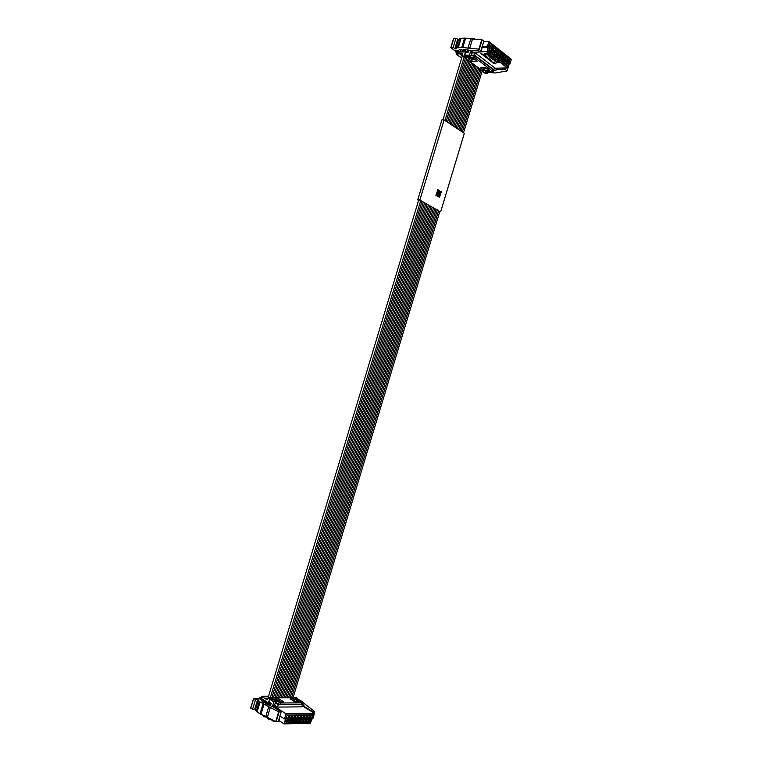 <?xml version="1.0" encoding="UTF-8"?>
<svg xmlns="http://www.w3.org/2000/svg" width="762" height="762" viewBox="0 0 762 762"><rect width="100%" height="100%" fill="white"/><g stroke="black" fill="none" stroke-linecap="round" stroke-linejoin="round"><path stroke-width="1.14" d="M468.106 38.538L469.202 38.7M474.231 39.224L474.431 38.557L469.268 38.491M486.537 72.142L486.299 72.942L484.775 72.8L462.534 56.064M468.097 52.407L465.42 52.473L463.944 56.093L462.782 56.121L462.677 53.778L456.686 53.921L457.229 52.13L463.763 51.968L460.772 51.035L455.447 51.787L455.743 50.787M463.829 51.959L467.239 51.873L463.296 49.625L463.934 49.235L472.211 50.749L478.203 50.597L479.727 51.425L481.174 50.873L478.898 49.12L461.762 47.454L457.295 47.796L455.647 48.92L453.142 47.473L450.837 47.606L454.99 50.816L457.895 50.568L460.219 49.34L461.791 49.663L464.096 51.378L463.829 51.959L464.02 51.321M455.447 51.787L456.524 52.597L456.209 54.121L456.686 53.921M462.496 54.493L460.429 54.54L462.305 55.94M486.299 72.942L485.308 71.676M465.353 56.197L465.115 56.979L463.944 56.093M465.115 56.979L474.917 57.683L492.643 71.19L485.184 72.104M477.269 61.17L473.993 58.674L468.42 58.788L471.697 61.265L477.269 61.17M480.555 67.942L483.737 70.342L489.29 70.294L486.108 67.875L480.555 67.942M493.405 69.837L492.947 71.342L496.929 69.713L502.853 69.656L502.253 68.856L505.501 69.59L507.044 70.952L495.271 72.99L488.194 72.361M486.413 72.561L487.328 73.257L484.575 73.066L482.127 71.218M456.524 52.597L457.229 52.13M453.142 47.473L455.952 38.186L453.752 38.5M455.952 38.186L458.457 39.643L460.115 38.481L457.295 47.796M467.906 48.311L470.745 38.929L464.591 38.1L460.115 38.481M470.745 38.929L481.746 39.681L478.898 49.12M481.917 48.044L483.765 41.11L481.746 39.681M474.917 57.683L475.393 56.102L493.109 69.637L492.823 71.466M475.393 56.102L470.954 55.74M475.269 59.646L472.954 59.684M472.154 59.75L471.697 61.265M483.737 70.342L484.194 68.856M487.289 68.77L484.994 68.799M487.328 73.257L487.594 72.361M493.281 69.837L493.833 69.828L494.481 67.666L475.25 52.902L471.783 52.978L470.468 51.664L471.792 52.397L488.632 51.502L508.073 66.694L509.483 62.008L510.397 62.732L511.283 59.293M482.098 46.625L489.118 45.949L490.08 46.711L488.594 47.177L487.147 51.978L507.606 67.932L494.319 68.218M489.909 57.302L491.528 57.369L489.909 57.302M490.128 57.083L491.061 57.045L490.128 57.083M486.175 54.092L485.918 53.378L487.461 54.064L487.004 53.35L489.299 55.016L486.575 54.397L487.032 55.102L484.784 53.531L486.175 54.092M493.214 63.332L496.062 63.913L493.214 63.332M494.957 61.217L497.538 61.646L494.957 61.217M492.195 62.541L495.052 63.132L492.195 62.541M496.195 62.189L499.015 62.732L496.195 62.189M491.176 61.76L494.043 62.351L491.176 61.76M495.7 61.827L498.205 62.074L495.7 61.827M481.517 54.159L482.813 54.169L480.87 53.75L481.527 54.312M494.348 60.36L495.281 60.322L494.348 60.36M494.128 60.579L495.957 60.846L494.128 60.579M491.871 60.827L489.804 60.598L491.166 61.236L490.09 60.684L491.871 60.827M490.661 57.883L492.843 57.931L490.661 57.883M482.232 54.854L484.308 54.807L482.27 54.74M483.46 55.807L486.175 56.264L484.642 55.855L485.061 55.397L483.46 55.807M488.109 55.902L491.166 56.626L488.461 55.95L489.928 55.664L488.109 55.902M484.594 56.683L487.299 57.131L485.775 56.721L486.194 56.274L484.594 56.683M492.519 59.322L494.119 59.379L492.519 59.322M487.185 58.684L490.48 59.588L488.299 59.312L489.804 59.074L487.556 58.731L488.928 58.398L487.185 58.684M492.795 59.55L494.995 59.598L492.795 59.55M493.09 59.779L495.281 59.827L493.09 59.779M490.947 58.112L493.271 58.741L490.947 58.112M485.594 57.455L488.89 58.36L485.956 57.502L487.337 57.16L485.594 57.455M481.86 47.415L488.318 47.234L486.87 52.026L507.454 68.066M471.792 52.397L472.288 50.749M471.04 51.645L471.326 50.692M483.594 41.691L489.023 41.596L511.331 59.312M468.763 50.206L468.068 52.502L465.658 52.559L464.849 55.235L469.421 55.14L470.468 51.664M469.421 55.14L470.735 56.445L471.783 52.978M493.833 69.828L474.574 55.112L471.116 55.188M474.574 55.112L475.25 52.902M485.842 71.676L487.518 72.361L492.052 72.333L490.899 71.628M492.052 72.333L492.262 71.618M508.845 64.132L509.93 63.979L510.397 62.732M486.327 53.873L485.946 53.378M487.537 53.95L487.032 53.35M488.223 54.473L489.204 54.902M487.27 54.607L488.128 54.921M486.575 54.397L487.318 54.445M486.032 54.302L487.051 54.95M486.07 54.254L485.499 54.092M484.87 53.407L485.546 53.931M498.281 62.16L497.272 62.665M482.108 54.045L481.193 54.045M480.955 53.692L482.079 54.14M485.146 55.474L484.642 55.855M486.28 56.35L485.775 56.721M489.023 41.596L487.623 46.415L488.318 47.234L487.356 46.472L488.852 41.519M474.431 38.557L475.136 39.281M465.392 53.34L465.658 52.559M470.735 56.445L466.573 56.54L464.849 55.235M484.927 67.885L484.927 69.028L483.441 67.904M472.811 58.703L472.888 59.912L470.821 58.741M507.606 67.932L508.073 66.694M486.689 54.235L487.347 54.226M490.08 46.711L488.632 51.502M511.331 59.331L489.061 41.653L490.033 42.91L489.118 45.949M482.946 67.913L484.927 69.028M471.326 58.731L472.888 59.912M511.283 59.769L490.033 42.91M507.025 60.617L507.968 57.483L509.997 59.093L509.054 62.217L507.025 60.617M504.673 58.76L505.616 55.626L507.654 57.236L506.711 60.369L504.673 58.76M502.301 56.893L503.253 53.75L505.301 55.369L504.358 58.512L502.301 56.893M499.92 55.016L500.872 51.864L502.939 53.492L501.987 56.645L499.92 55.016M497.529 53.13L498.481 49.959L500.558 51.606L499.605 54.769L497.529 53.13M495.119 51.225L496.081 48.054L498.158 49.711L497.205 52.873L495.119 51.225M503.472 62.751L504.415 59.607L506.454 61.217L505.511 64.351L503.472 62.751M501.101 60.893L502.044 57.741L504.101 59.36L503.158 62.503L501.101 60.893M498.71 59.026L499.662 55.874L501.729 57.493L500.777 60.646L498.71 59.026M496.319 57.15L497.272 53.988L499.348 55.616L498.396 58.779L496.319 57.15M493.9 55.264L494.862 52.083L496.948 53.731L495.995 56.902L493.9 55.264M491.471 53.369L492.433 50.178L494.538 51.835L493.576 55.007L491.471 53.369M505.825 64.589L506.768 61.465L508.797 63.056L507.854 66.18L505.825 64.589M492.7 49.32L493.652 46.13L495.757 47.796L494.795 50.978L492.7 49.32M489.033 51.454L489.995 48.263L492.109 49.921L491.147 53.111L489.033 51.454M490.261 47.396L491.223 44.206L493.328 45.872L492.366 49.063L490.261 47.396M507.559 58.845L508.464 59.56L508.025 60.989L509.054 62.217M509.997 59.093L508.464 59.56M508.025 60.989L507.13 60.284M505.206 56.979L506.12 57.702L505.682 59.141L506.711 60.369M507.654 57.236L506.12 57.702M505.682 59.141L504.777 58.426M502.844 55.112L503.758 55.836L503.33 57.283L504.358 58.512M505.301 55.369L503.758 55.836M503.33 57.283L502.406 56.559M500.463 53.226L501.396 53.959L500.958 55.407L501.987 56.645M502.939 53.492L501.396 53.959M500.958 55.407L500.024 54.673M498.072 51.33L499.005 52.073L498.567 53.531L499.605 54.769M500.558 51.606L499.005 52.073M498.567 53.531L497.634 52.788M495.662 49.425L496.605 50.178L496.167 51.635L497.205 52.873M498.158 49.711L496.605 50.178M496.167 51.635L495.224 50.892M504.006 60.96L504.92 61.684L504.492 63.122L505.511 64.351M506.454 61.217L504.92 61.684M504.492 63.122L503.577 62.408M501.644 59.103L502.558 59.827L502.129 61.274L503.158 62.503M504.101 59.36L502.558 59.827M502.129 61.274L501.206 60.55M499.253 57.236L500.186 57.96L499.748 59.407L500.777 60.646M501.729 57.493L500.186 57.96M499.748 59.407L498.815 58.684M496.862 55.35L497.796 56.083L497.357 57.541L498.396 58.779M499.348 55.616L497.796 56.083M497.357 57.541L496.424 56.807M494.443 53.454L495.395 54.197L494.957 55.655L495.995 56.902M496.948 53.731L495.395 54.197M494.957 55.655L494.005 54.912M492.023 51.549L492.976 52.302L492.538 53.769L493.576 55.007M494.538 51.835L492.976 52.302M492.538 53.769L491.576 53.016M506.368 62.808L507.273 63.522L506.835 64.961L507.854 66.18M508.797 63.056L507.273 63.522M506.835 64.961L505.93 64.246M493.243 47.511L494.195 48.273L493.757 49.73L494.795 50.978M495.757 47.796L494.195 48.273M493.757 49.73L492.795 48.978M489.585 49.635L490.547 50.397L490.109 51.864L491.147 53.111M492.109 49.921L490.547 50.397M490.109 51.864L489.137 51.102M490.804 45.587L491.766 46.349L491.328 47.816L492.366 49.063M493.328 45.872L491.766 46.349M491.328 47.816L490.357 47.053M507.159 60.188L508.006 60.855L508.378 59.607L507.53 58.931M504.806 58.331L505.654 59.007L506.035 57.75L505.177 57.074M502.434 56.464L503.301 57.14L503.682 55.883L502.815 55.207M500.053 54.578L500.929 55.274L501.31 54.016L500.434 53.321M497.662 52.692L498.538 53.388L498.919 52.13L498.043 51.425M495.252 50.797L496.138 51.492L496.519 50.225L495.633 49.52M503.606 62.313L504.463 62.979L504.835 61.732L503.977 61.055M501.234 60.455L502.101 61.131L502.472 59.874L501.615 59.198M498.843 58.588L499.72 59.274L500.101 58.017L499.224 57.331M496.453 56.712L497.329 57.398L497.71 56.14L496.834 55.445M494.033 54.816L494.929 55.521L495.31 54.254L494.414 53.55M491.604 52.921L492.509 53.626L492.89 52.359L491.995 51.645M505.958 64.16L506.806 64.818L507.187 63.57L506.339 62.903M492.823 48.882L493.728 49.587L494.109 48.32L493.214 47.606M489.166 51.006L490.08 51.721L490.461 50.444L489.556 49.73M490.385 46.958L491.299 47.673L491.681 46.396L490.776 45.682M508.378 59.607L507.321 59.627M506.035 57.75L504.968 57.769M503.682 55.883L502.596 55.912M501.31 54.016L500.215 54.035M498.919 52.13L497.824 52.149M496.519 50.225L495.414 50.254M504.835 61.732L503.768 61.751M502.472 59.874L501.396 59.893M500.101 58.017L499.015 58.036M497.71 56.14L496.614 56.159M495.31 54.254L494.195 54.273M492.89 52.359L491.776 52.378M507.187 63.57L506.13 63.589M494.109 48.32L492.985 48.349M490.461 50.444L489.328 50.473M491.681 46.396L490.547 46.434M278.968 698.878L283.74 701.821L279.625 701.84L274.853 698.887L278.968 698.878L278.587 700.145M280.626 701.831L279.14 700.916M271.491 699.021L271.672 698.421L273.044 698.821L280.511 702.993L301.628 702.869L295.532 698.744M296.275 697.716L297.618 698.383L295.637 698.383M296.628 697.782L268.595 697.811L269.586 698.43L268.929 701.707M271.672 698.421L269.586 698.43M294.075 698.849L298.847 701.745L294.846 701.764L290.074 698.859L294.075 698.849L293.694 700.097M301.923 702.764L301.142 704.479L280.016 704.64L275.854 702.516M295.732 701.754L294.265 700.869M297.437 698.992L297.618 698.383M268.595 697.811L267.157 699.83L262.042 696.639L261.471 698.516L267.043 702.002L263.976 701.107L261.452 698.887L261.175 699.83M264.319 715.823L264.023 716.804L262.633 715.08M269.424 702.402L271.053 703.831M268.767 702.402L268.595 701.707M278.663 711.784L281.149 711.87L273.729 707.212L265.157 703.488L270.005 703.859L267.1 702.04L267.024 702.583L264.147 702.564L262.614 701.983L261.252 699.935L258.851 698.268L253.603 698.325L250.669 708.012L252.584 709.317L255.527 699.611L258.442 699.907L259.29 701.545L256.346 711.27L260.023 713.851L265.776 716.461L268.738 706.669L278.663 711.784L275.692 721.643L278.511 721.414M267.357 699.249L265.605 698.154L267.748 698.154M259.499 698.668L259.756 697.83L261.109 697.821L262.042 696.639M264.928 716.794L264.023 716.804M280.073 721.328L278.644 721.357M275.292 721.443L274.32 721.462L274.463 720.995M269.719 718.995L274.32 721.462M311.401 720.909L312.191 718.318L311.144 720.919M302.209 702.002L314.363 711.346L312.334 711.413L304.914 706.898L302.304 703.726L302.114 704.355M301.79 703.393L302.304 703.726M261.109 697.821L261.471 698.516M259.756 697.83L261.452 698.887M255.527 699.611L253.603 698.325M268.738 706.669L259.29 701.545M275.692 721.643L265.776 716.461M256.346 711.27L255.508 709.593L252.584 709.317M312.191 711.889L312.334 711.413M279.263 718.109L281.149 711.87M278.882 720.566L284.15 723.9L285.874 723.338L310.61 722.7L312.077 717.804L313.249 717.785L314.401 713.242L302.123 705.764M301.552 704.012L302.485 704.583L301.809 706.841L277.53 707.079L274.577 705.231L272.758 705.46L285.921 713.708L314.401 713.242M272.758 705.46L273.853 701.84L276.149 701.564L272.672 699.402L269.71 699.116L273.853 701.84M269.71 699.116L268.862 701.935L271.158 703.488L270.462 705.803M264.824 716.232L268.615 719.157L268.938 718.071M279.883 716.061L284.35 718.89L286.121 713.899L287.112 715.175L286.16 718.347L287.388 718.328L285.874 723.338M268.615 719.157L270.453 718.871M295.875 698.954L298.399 699.335L302.304 701.697L300.114 701.516M301.6 704.04L302.304 701.697M287.388 718.328L285.845 718.861L284.331 723.871L310.267 723.195M284.35 718.89L285.598 718.871M302.485 704.583L278.225 704.774L275.272 702.935L276.149 701.564M275.272 702.935L274.577 705.231M312.896 718.28L313.249 717.785M310.372 723.186L310.61 722.7M314.468 713.432L286.121 713.899L284.617 718.89L286.16 718.347M278.225 704.774L277.53 707.079M294.113 701.316L294.418 700.354L292.113 700.097M278.892 701.392L279.292 700.411L277.32 700.421M314.173 714.689L287.112 715.175M308.981 718.328L309.972 715.061L312.544 715.013L311.563 718.271L308.981 718.328M305.991 718.395L306.981 715.108L309.572 715.061L308.591 718.337L305.991 718.395M302.981 718.452L303.971 715.166L306.572 715.118L305.591 718.404L302.981 718.452M299.942 718.518L300.942 715.223L303.562 715.175L302.571 718.461L299.942 718.518M296.894 718.585L297.894 715.28L300.533 715.232L299.542 718.528L296.894 718.585M293.827 718.652L294.827 715.337L297.485 715.289L296.485 718.595L293.827 718.652M304.733 722.557L305.724 719.28L308.324 719.214L307.334 722.49L304.733 722.557M301.723 722.633L302.714 719.347L305.324 719.28L304.333 722.567L301.723 722.633M298.685 722.709L299.676 719.414L302.304 719.357L301.314 722.643L298.685 722.709M295.627 722.786L296.628 719.48L299.266 719.423L298.275 722.719L295.627 722.786M292.56 722.862L293.56 719.547L296.218 719.49L295.218 722.795L292.56 722.862M289.465 722.947L290.474 719.614L293.151 719.557L292.141 722.881L289.465 722.947M307.734 722.481L308.724 719.214L311.306 719.147L310.315 722.414L307.734 722.481M290.741 718.718L291.751 715.394L294.418 715.337L293.418 718.661L290.741 718.718M286.36 723.024L287.369 719.69L290.055 719.623L289.055 722.957L286.36 723.024M287.636 718.785L288.646 715.442L291.332 715.394L290.332 718.728L287.636 718.785M292.541 700.364L294.418 700.354M279.292 700.411L276.892 700.145M309.829 715.518L310.982 715.489L310.534 716.994L311.563 718.271M312.544 715.013L310.982 715.489M310.534 716.994L309.382 717.013M306.838 715.575L308 715.547L307.543 717.052L308.591 718.337M309.572 715.061L308 715.547M307.543 717.052L306.391 717.08M303.828 715.623L305 715.604L304.543 717.109L305.591 718.404M306.572 715.118L305 715.604M304.543 717.109L303.371 717.137M300.8 715.68L301.981 715.661L301.523 717.175L302.571 718.461M303.562 715.175L301.981 715.661M301.523 717.175L300.342 717.194M297.752 715.737L298.952 715.718L298.494 717.232L299.542 718.528M300.533 715.232L298.952 715.718M298.494 717.232L297.294 717.261M294.694 715.794L295.894 715.775L295.437 717.299L296.485 718.595M297.485 715.289L295.894 715.775M295.437 717.299L294.227 717.318M305.591 719.728L306.753 719.699L306.295 721.204L307.334 722.49M308.324 719.214L306.753 719.699M306.295 721.204L305.133 721.233M302.571 719.795L303.743 719.766L303.295 721.281L304.333 722.567M305.324 719.28L303.743 719.766M303.295 721.281L302.114 721.309M299.542 719.861L300.723 719.842L300.266 721.357L301.314 722.643M302.304 719.357L300.723 719.842M300.266 721.357L299.085 721.385M296.494 719.938L297.685 719.909L297.228 721.423L298.275 722.719M299.266 719.423L297.685 719.909M297.228 721.423L296.027 721.452M293.418 720.004L294.627 719.976L294.17 721.5L295.218 722.795M296.218 719.49L294.627 719.976M294.17 721.5L292.96 721.528M290.332 720.071L291.551 720.052L291.094 721.576L292.141 722.881M293.151 719.557L291.551 720.052M291.094 721.576L289.874 721.604M308.581 719.661L309.734 719.633L309.286 721.138L310.315 722.414M311.306 719.147L309.734 719.633M309.286 721.138L308.134 721.166M291.608 715.851L292.827 715.832L292.36 717.356L293.418 718.661M294.418 715.337L292.827 715.832M292.36 717.356L291.141 717.385M287.226 720.147L288.455 720.119L287.998 721.652L289.055 722.957M290.055 719.623L288.455 720.119M287.998 721.652L286.76 721.681M288.503 715.909L289.731 715.889L289.274 717.423L290.332 718.728M291.332 715.394L289.731 715.889M289.274 717.423L288.046 717.442M309.41 716.918L310.486 716.899L310.886 715.594L309.801 715.613M306.419 716.975L307.505 716.956L307.896 715.651L306.81 715.67M303.4 717.042L304.505 717.013L304.905 715.708L303.8 715.728M300.371 717.099L301.485 717.08L301.885 715.766L300.771 715.785M297.323 717.156L298.447 717.137L298.847 715.813L297.723 715.842M294.256 717.223L295.389 717.194L295.789 715.88L294.656 715.899M305.162 721.138L306.257 721.109L306.648 719.804L305.562 719.823M302.152 721.204L303.247 721.185L303.647 719.871L302.543 719.899M299.114 721.281L300.228 721.252L300.628 719.938L299.514 719.966M296.066 721.357L297.19 721.328L297.58 720.004L296.456 720.033M292.989 721.433L294.122 721.404L294.523 720.08L293.389 720.109M289.903 721.509L291.046 721.481L291.446 720.147L290.303 720.176M308.162 721.062L309.239 721.033L309.639 719.738L308.553 719.757M291.179 717.28L292.322 717.261L292.722 715.937L291.579 715.956M286.798 721.576L287.95 721.547L288.35 720.223L287.198 720.242M288.074 717.347L289.227 717.318L289.627 715.994L288.474 716.013M309.582 716.337L310.486 716.899M306.591 716.394L307.505 716.956M303.581 716.442L304.505 717.013M300.552 716.499L301.485 717.08M297.513 716.556L298.447 717.137M294.446 716.604L295.389 717.194M306.257 721.109L305.343 720.547M303.247 721.185L302.333 720.604M300.228 721.252L299.295 720.671M297.19 721.328L296.247 720.738M294.122 721.404L293.18 720.804M291.046 721.481L290.093 720.871M309.239 721.033L308.334 720.481M291.36 716.661L292.322 717.261M287.95 721.547L286.988 720.938M288.265 716.718L289.227 717.318M439.779 211.55L419.852 200.073L444.113 119.91L441.931 119.844L417.719 199.854L418.605 200.339M440.693 211.655L464.334 133.321L444.113 119.91M440.95 191.214L439.741 193.338M439.226 194.748L439.207 197.568M437.464 193.739L437.731 196.72M437.988 189.5L435.874 195.234L436.245 195.872M439.474 190.357L437.979 192.329M419.852 200.073L417.719 199.854M439.798 211.465L419.814 200.158L418.633 200.244M439.56 190.329L438.017 192.462L438.36 190.138L437.769 189.795L437.417 192.796L436.112 195.253L436.712 195.596L437.664 193.624L437.883 196.767L439.426 194.634L439.36 197.615L441.322 191.853L440.722 191.51L439.779 193.472L439.312 190.31M438.912 192.929L438.264 193.291L438.531 194.177L439.179 193.815L438.912 192.929M439.179 193.815L438.712 193.043M463.763 51.968L463.972 51.273M467.239 51.873L467.811 50.006M462.782 56.121L485.146 72.952M461.658 58.074L456.381 54.121M462.429 51.54L462.782 50.359M465.487 51.34L466.001 49.654M466.715 56.531L466.458 57.398M492.643 71.19L493.109 69.637M474.05 55.674L473.564 57.255M502.187 68.856L502.406 68.123M496.929 69.713L497.386 68.18M495.967 69.885L496.472 68.189M507.082 70.818L509.102 64.122L507.073 70.809M505.501 69.59L505.949 68.085M504.473 69.19L504.806 68.104M502.253 68.856L502.472 68.123M457.781 50.625L457.438 51.74M458.019 51.673L458.438 50.282M461.267 49.416L460.772 51.035M462.648 50.263L462.296 51.435M453.828 38.262L451.018 47.53M454.828 48.739L457.638 39.472M455.647 48.92L458.457 39.643M461.115 38.233L458.295 47.558M464.591 38.1L461.762 47.454M465.639 38.167L462.81 47.53M469.63 48.501L472.469 39.119M482.156 39.834L479.298 49.263M481.879 47.596L480.984 50.568M509.778 64.113L509.026 63.522M509.93 63.979L509.083 63.313M278.625 704.24L279.13 702.593M280.016 704.64L280.511 702.993M301.142 704.479L301.628 702.869M266.871 702.583L267.043 702.002M269.529 705.441L270.005 703.859M267.1 702.04L266.929 702.583M273.044 698.821L272.844 699.506M268.491 696.354L261.88 696.354M265.367 702.602L265.662 701.611M267.786 704.755L268.214 703.326M273.158 720.309L272.939 721.062M304.771 707.374L304.914 706.898M303.981 706.898L304.171 706.279M313.82 712.88L314.277 711.384L313.811 712.88M261.566 700.411L261.918 699.24M263.976 701.107L263.566 702.469M265.5 701.611L265.195 702.602M253.717 698.478L250.784 708.155M254.708 709.289L257.642 699.611M255.508 709.593L258.442 699.907M260.023 702.221L257.08 711.956M262.976 704.078L260.023 713.851M263.919 704.564L260.956 714.346M267.357 717.232L270.329 707.422M279.092 711.899L276.111 721.757M279.187 718.604L278.254 721.709M285.579 718.89L284.074 723.871M269.948 699.411L269.11 702.202M264.909 716.08L264.728 716.661M313.011 718.28L311.925 718.299M461.629 58.179L456.257 54.159M507.13 70.904L509.178 64.122M502.139 68.875L502.368 68.123M453.647 38.338L450.837 47.606M482.07 47.911L481.174 50.873M464.487 55.397L465.277 52.788M296.447 697.716L268.415 697.744M261.814 696.278L268.51 696.287M311.496 720.871L312.268 718.318M313.887 712.927L314.363 711.346M279.511 718.49L278.578 721.585M284.236 723.9L310.315 723.214M284.512 718.909L285.664 718.89M312.944 718.299L311.925 718.328M477.469 67.304L458.667 129.569M434.826 208.502L287.074 697.725M462.334 55.855L442.951 119.872M418.69 200.044L268.043 697.821M464.106 57.245L444.97 120.482M420.71 200.654L270.31 697.735M473.869 64.589L454.971 127.121M431.025 206.388L282.559 697.725M475.069 65.503L456.209 127.94M432.292 207.093L284.064 697.725M478.669 68.209L459.896 130.378M436.093 209.198L288.569 697.725M470.23 61.855L451.247 124.644M427.187 204.254L277.997 697.735M465.334 58.169L446.227 121.32M422.015 201.378L271.853 697.735M471.449 62.77L452.495 125.473M428.463 204.968L279.521 697.735M479.86 69.104L461.115 131.188M437.35 209.902L290.065 697.725M476.279 66.399L457.438 128.749M433.568 207.797L285.569 697.725M482.232 70.885L463.544 132.798M439.855 211.293L293.037 697.716M466.563 59.093L447.494 122.158M423.31 202.101L273.396 697.735M472.659 63.684L453.733 126.292M429.749 205.673L281.045 697.725M481.051 69.999L462.334 131.997M438.607 210.598L291.551 697.716M469.011 60.941L449.999 123.815M425.901 203.54L276.473 697.735M467.792 60.017L448.751 122.987M424.605 202.825L274.939 697.735"/></g></svg>
